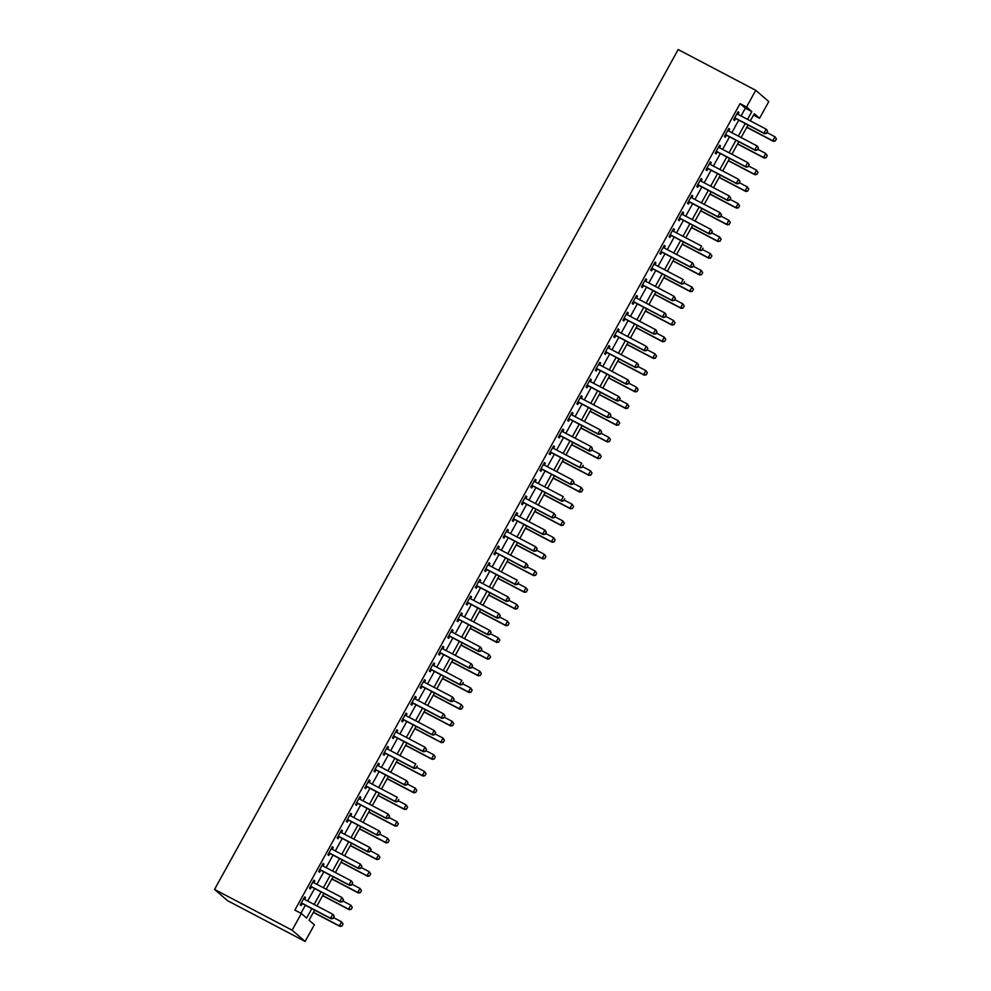 <?xml version="1.0" encoding="UTF-8"?>
<svg xmlns="http://www.w3.org/2000/svg" width="991" height="991" viewBox="0 0 991 991"><rect width="100%" height="100%" fill="white"/><g stroke="black" fill="none" stroke-linecap="round" stroke-linejoin="round"><path stroke-width="1.49" d="M314.655 910.11L309.081 920.181L314.37 924.752L305.141 941.45L227.558 900.67L214.539 889.423L678.178 49.55L755.761 90.33L746.533 107.028L740.066 103.634L294.884 910.097L301.338 913.491L306.628 918.062L311.831 908.623M755.761 90.33L768.781 101.578L759.564 118.276L754.275 113.717L750.348 120.84M753.519 115.105L759.564 118.276M300.917 913.268L305.364 905.229M307.668 901.054L314.581 888.518M316.897 884.344L323.809 871.82M326.113 867.645L333.026 855.109M335.33 850.935L342.254 838.411M344.558 834.236L351.471 821.7M353.775 817.525L360.687 805.002M362.991 800.827L369.916 788.303M372.22 784.116L379.132 771.593M381.436 767.418L388.361 754.894M390.665 750.72L397.577 738.184M399.881 734.009L406.793 721.485M409.097 717.311L416.022 704.774M418.326 700.6L425.238 688.076M427.542 683.901L434.454 671.365M436.771 667.191L443.683 654.667M445.987 650.492L452.899 637.956M455.203 633.782L462.128 621.258M464.432 617.083L471.344 604.56M473.648 600.385L480.561 587.849M482.865 583.674L489.789 571.15M492.093 566.976L499.006 554.44M501.31 550.265L508.234 537.741M510.538 533.567L517.451 521.031M519.755 516.856L526.667 504.332M528.971 500.158L535.896 487.622M538.2 483.447L545.112 470.923M547.416 466.749L554.328 454.225M556.645 450.038L563.557 437.514M565.861 433.34L572.773 420.816M575.077 416.641L582.002 404.105M584.306 399.93L591.218 387.407M593.522 383.232L600.435 370.696M602.739 366.521L609.663 353.998M611.967 349.823L618.88 337.287M621.184 333.112L628.108 320.589M630.412 316.414L637.324 303.878M639.629 299.703L646.541 287.179M648.845 283.005L655.769 270.481M658.074 266.306L664.986 253.77M667.29 249.596L674.202 237.072M676.519 232.897L683.431 220.361M685.735 216.187L692.647 203.663M694.951 199.488L701.876 186.952M704.18 182.778L711.092 170.254M713.396 166.079L720.308 153.543M722.612 149.368L729.537 136.845M731.841 132.67L738.753 120.146M741.057 115.959L745.356 108.192L740.066 103.634M737.936 114.324L738.939 112.516L738.06 111.76L733.625 119.775L734.504 120.53L735.582 118.598M728.719 131.023L729.71 129.226L728.831 128.458L724.409 136.485L725.288 137.241L726.353 135.309M719.491 147.733L720.494 145.925L719.615 145.169L715.192 153.184L716.072 153.939L717.137 152.007M710.274 164.432L711.265 162.635L710.386 161.867L705.964 169.882L706.843 170.65L707.908 168.705M701.058 181.142L702.049 179.334L701.17 178.578L696.747 186.593L697.627 187.349L698.692 185.416M691.829 197.841L692.833 196.032L691.953 195.277L687.519 203.291L688.398 204.059L689.476 202.114M682.613 214.551L683.604 212.743L682.725 211.987L678.302 220.002L679.182 220.758L680.247 218.825M673.385 231.25L674.388 229.441L673.508 228.686L669.086 236.7L669.966 237.468L671.031 235.524M664.168 247.961L665.172 246.152L664.292 245.384L659.857 253.411L660.737 254.167L661.815 252.234M654.952 264.659L655.943 262.85L655.063 262.095L650.641 270.109L651.521 270.877L652.586 268.933M645.723 281.37L646.727 279.561L645.847 278.793L641.412 286.82L642.292 287.576L643.37 285.643M636.507 298.068L637.498 296.259L636.618 295.504L632.196 303.519L633.076 304.274L634.141 302.342M627.291 314.766L628.282 312.97L627.402 312.202L622.98 320.229L623.859 320.985L624.925 319.052M618.062 331.477L619.065 329.669L618.186 328.913L613.751 336.928L614.631 337.683L615.708 335.751M608.846 348.175L609.837 346.379L608.957 345.611L604.535 353.626L605.414 354.394L606.48 352.449M599.617 364.886L600.62 363.078L599.741 362.322L595.318 370.337L596.198 371.092L597.263 369.16M590.401 381.585L591.392 379.776L590.512 379.02L586.09 387.035L586.969 387.803L588.035 385.858M581.184 398.295L582.175 396.487L581.296 395.731L576.873 403.746L577.753 404.501L578.818 402.569M571.956 414.994L572.959 413.185L572.08 412.429L567.645 420.444L568.524 421.212L569.602 419.267M562.739 431.704L563.73 429.896L562.851 429.128L558.428 437.155L559.308 437.911L560.373 435.978M553.511 448.403L554.514 446.594L553.635 445.839L549.212 453.853L550.092 454.609L551.157 452.676M544.294 465.101L545.298 463.305L544.418 462.537L539.984 470.564L540.863 471.32L541.941 469.387M535.078 481.812L536.069 480.003L535.19 479.248L530.767 487.262L531.647 488.018L532.712 486.085M525.849 498.51L526.853 496.714L525.973 495.946L521.539 503.961L522.418 504.729L523.496 502.784M516.633 515.221L517.624 513.412L516.745 512.657L512.322 520.671L513.202 521.427L514.267 519.495M507.417 531.919L508.408 530.111L507.528 529.355L503.106 537.37L503.985 538.138L505.051 536.193M498.188 548.63L499.191 546.821L498.312 546.066L493.877 554.08L494.757 554.836L495.834 552.904M488.972 565.328L489.963 563.52L489.083 562.764L484.661 570.779L485.54 571.547L486.606 569.602M479.743 582.039L480.746 580.231L479.867 579.462L475.445 587.49L476.324 588.245L477.389 586.313M470.527 598.737L471.518 596.929L470.638 596.173L466.216 604.188L467.095 604.956L468.161 603.011M461.31 615.448L462.301 613.64L461.422 612.872L457 620.899L457.879 621.654L458.944 619.722M452.082 632.147L453.085 630.338L452.206 629.582L447.771 637.597L448.65 638.353L449.728 636.42M442.866 648.845L443.857 647.049L442.977 646.281L438.555 654.308L439.434 655.063L440.5 653.131M433.637 665.556L434.64 663.747L433.761 662.991L429.338 671.006L430.218 671.762L431.283 669.829M424.421 682.254L425.424 680.458L424.544 679.69L420.11 687.704L420.989 688.472L422.067 686.528M415.204 698.965L416.195 697.156L415.316 696.4L410.893 704.415L411.773 705.171L412.838 703.238M405.976 715.663L406.979 713.854L406.099 713.099L401.665 721.114L402.544 721.882L403.622 719.937M396.759 732.374L397.75 730.565L396.871 729.81L392.448 737.824L393.328 738.58L394.393 736.647M387.543 749.072L388.534 747.264L387.654 746.508L383.232 754.523L384.112 755.291L385.177 753.346M378.314 765.783L379.318 763.974L378.438 763.206L374.003 771.233L374.883 771.989L375.961 770.057M369.098 782.481L370.089 780.673L369.209 779.917L364.787 787.932L365.667 788.687L366.732 786.755M359.869 799.18L360.873 797.383L359.993 796.615L355.571 804.642L356.45 805.398L357.516 803.466M350.653 815.89L351.644 814.082L350.764 813.326L346.342 821.341L347.222 822.096L348.287 820.164M341.437 832.589L342.428 830.792L341.548 830.024L337.126 838.039L338.005 838.807L339.071 836.875M332.208 849.299L333.211 847.491L332.332 846.735L327.897 854.75L328.777 855.506L329.854 853.573M322.992 865.998L323.983 864.189L323.103 863.434L318.681 871.448L319.56 872.216L320.626 870.271M313.763 882.708L314.766 880.9L313.887 880.144L309.465 888.159L310.344 888.915L311.409 886.982M304.547 899.407L305.55 897.598L304.671 896.843L300.236 904.857L301.115 905.625L302.193 903.681M301.338 913.491L292.122 930.202L214.539 889.423M292.122 930.202L305.141 941.45M748.044 125.015L741.119 137.551M738.815 141.725L731.903 154.249M729.599 158.424L722.687 170.96M720.383 175.134L713.458 187.658M711.154 191.833L704.242 204.369M701.938 208.544L695.013 221.067M692.709 225.242L685.797 237.778M683.493 241.953L676.58 254.476M674.276 258.651L667.352 271.175M665.048 275.362L658.135 287.886M655.831 292.06L648.919 304.584M646.615 308.758L639.69 321.295M637.386 325.469L630.474 337.993M628.17 342.168L621.246 354.704M618.941 358.878L612.029 371.402M609.725 375.577L602.813 388.113M600.509 392.287L593.584 404.811M591.28 408.986L584.368 421.522M582.064 425.696L575.139 438.22M572.835 442.395L565.923 454.919M563.619 459.093L556.707 471.629M554.403 475.804L547.478 488.328M545.174 492.502L538.262 505.038M535.958 509.213L529.045 521.737M526.741 525.911L519.817 538.447M517.513 542.622L510.6 555.146M508.296 559.32L501.372 571.857M499.068 576.031L492.155 588.555M489.851 592.729L482.939 605.266M480.635 609.44L473.71 621.964M471.406 626.139L464.494 638.662M462.19 642.837L455.265 655.373M452.961 659.548L446.049 672.071M443.745 676.246L436.833 688.782M434.529 692.957L427.604 705.481M425.3 709.655L418.388 722.191M416.084 726.366L409.172 738.89M406.867 743.064L399.943 755.6M397.639 759.775L390.727 772.299M388.422 776.473L381.498 788.997M379.194 793.184L372.282 805.708M369.977 809.882L363.065 822.406M360.761 826.581L353.837 839.117M351.532 843.291L344.62 855.815M342.316 859.99L335.392 872.526M333.087 876.701L326.175 889.224M323.871 893.399L316.959 905.935M747.524 119.366L751.81 111.587L746.533 107.028M314.135 904.449L321.047 891.925M323.351 887.75L330.276 875.214M332.58 871.039L339.492 858.516M341.796 854.341L348.721 841.805M351.025 837.63L357.937 825.107M360.241 820.932L367.153 808.396M369.457 804.221L376.382 791.698M378.686 787.523L385.598 774.987M387.902 770.812L394.814 758.288M397.131 754.114L404.043 741.578M406.347 737.403L413.259 724.879M415.563 720.705L422.488 708.181M424.792 704.006L431.704 691.47M434.008 687.296L440.921 674.772M443.225 670.597L450.149 658.061M452.453 653.887L459.366 641.363M461.67 637.188L468.594 624.652M470.898 620.477L477.811 607.954M480.115 603.779L487.027 591.243M489.331 587.068L496.256 574.545M498.56 570.37L505.472 557.846M507.776 553.672L514.688 541.136M517.005 536.961L523.917 524.437M526.221 520.263L533.133 507.726M535.437 503.552L542.362 491.028M544.666 486.854L551.578 474.317M553.882 470.143L560.795 457.619M563.099 453.444L570.023 440.908M572.327 436.734L579.24 424.21M581.544 420.035L588.468 407.499M590.772 403.325L597.684 390.801M599.989 386.626L606.901 374.103M609.205 369.928L616.129 357.392M618.434 353.217L625.346 340.693M627.65 336.519L634.562 323.983M636.879 319.808L643.791 307.284M646.095 303.11L653.007 290.574M655.311 286.399L662.236 273.875M664.54 269.701L671.452 257.164M673.756 252.99L680.668 240.466M682.972 236.292L689.897 223.768M692.201 219.581L699.113 207.057M701.417 202.882L708.342 190.359M710.646 186.184L717.558 173.648M719.862 169.473L726.775 156.95M729.079 152.775L736.003 140.239M738.307 136.064L745.22 123.541M745.356 108.192L751.81 111.587M737.923 111.983L738.939 112.516M728.707 128.694L729.71 129.226M719.491 145.392L720.494 145.925M710.262 162.103L711.265 162.635M701.046 178.801L702.049 179.334M691.817 195.512L692.833 196.032M682.601 212.21L683.604 212.743M673.385 228.921L674.388 229.441M664.156 245.619L665.172 246.152M654.94 262.33L655.943 262.85M645.711 279.028L646.727 279.561M636.495 295.727L637.498 296.259M627.278 312.438L628.282 312.97M618.05 329.136L619.065 329.669M608.833 345.847L609.837 346.379M599.617 362.545L600.62 363.078M590.388 379.256L591.392 379.776M581.172 395.954L582.175 396.487M571.943 412.665L572.959 413.185M562.727 429.363L563.73 429.896M553.511 446.061L554.514 446.594M544.282 462.772L545.298 463.305M535.066 479.471L536.069 480.003M525.837 496.181L526.853 496.714M516.621 512.88L517.624 513.412M507.404 529.59L508.408 530.111M498.176 546.289L499.191 546.821M488.959 562.999L489.963 563.52M479.743 579.698L480.746 580.231M470.514 596.409L471.518 596.929M461.298 613.107L462.301 613.64M452.069 629.805L453.085 630.338M442.853 646.516L443.857 647.049M433.637 663.214L434.64 663.747M424.408 679.925L425.424 680.458M415.192 696.623L416.195 697.156M405.963 713.334L406.979 713.854M396.747 730.033L397.75 730.565M387.531 746.743L388.534 747.264M378.302 763.442L379.318 763.974M369.086 780.14L370.089 780.673M359.869 796.851L360.873 797.383M350.641 813.549L351.644 814.082M341.424 830.26L342.428 830.792M332.196 846.958L333.211 847.491M322.979 863.669L323.983 864.189M313.763 880.367L314.766 880.9M304.534 897.078L305.55 897.598M766.452 133.277L767.554 131.27L766.452 133.277L763.95 133.166L764.581 133.711L736.14 118.759A1.524 1.462 -49.2 0 0 735.706 118.623L734.393 118.4M737.031 113.606L737.366 113.94A1.524 1.462 -49.2 0 0 737.713 114.213L766.167 129.164L763.95 133.166L735.508 118.214A1.524 1.462 -49.2 0 0 735.074 118.078L734.616 117.991M767.554 131.27L766.799 129.71L767.666 131.369M737.081 113.531L737.738 114.213M764.581 133.711L766.551 133.364M746.768 127.331L773.389 141.317L772.745 140.772L774.962 136.758L766.997 132.571M776.349 138.876L774.962 136.758L776.461 138.963L775.247 140.883L776.461 138.963M746.855 127.158L772.745 140.772L775.247 140.883M775.358 140.97L773.389 141.317M757.235 149.988L758.338 147.981L757.235 149.988L754.733 149.876L755.365 150.421L726.923 135.47A1.524 1.462 -49.2 0 0 726.49 135.321L725.164 135.11M727.815 130.304L728.137 130.639A1.524 1.462 -49.2 0 0 728.496 130.911L756.938 145.863L754.733 149.876L726.279 134.925A1.524 1.462 -49.2 0 0 725.858 134.776L725.387 134.702M758.338 147.981L757.582 146.408L758.437 148.068M727.852 130.23L728.521 130.923M755.365 150.421L757.335 150.075M748.007 166.686L749.109 164.679L748.007 166.686L745.505 166.575L746.149 167.12L717.695 152.168A1.524 1.462 -49.2 0 0 717.273 152.032L715.948 151.809M718.599 147.015L718.921 147.349A1.524 1.462 -49.2 0 0 719.28 147.622L747.722 162.574L745.505 166.575L717.063 151.623A1.524 1.462 -49.2 0 0 716.642 151.487L716.171 151.4M749.109 164.679L748.354 163.119L749.221 164.779M718.636 146.941L719.293 147.622M746.149 167.12L748.118 166.773M738.79 183.385L739.893 181.39L738.79 183.385L736.288 183.285L736.92 183.831L708.478 168.879A1.524 1.462 -49.2 0 0 708.045 168.73L706.719 168.507M709.37 163.713L709.692 164.048A1.524 1.462 -49.2 0 0 710.052 164.32L738.506 179.272L736.288 183.285L707.847 168.334A1.524 1.462 -49.2 0 0 707.413 168.185L706.942 168.111M739.893 181.39L738.506 179.272L740.004 181.477M709.42 163.639L710.076 164.333M736.92 183.831L738.89 183.484M737.552 144.029L764.16 158.027L763.528 157.47L765.746 153.469L757.781 149.282M767.133 155.575L765.746 153.469L767.245 155.674L766.13 157.68L767.245 155.674M737.638 143.868L763.528 157.47L766.031 157.581M766.13 157.68L764.16 158.027M728.323 160.74L754.944 174.726L754.312 174.181L756.517 170.167L748.552 165.98M757.917 172.285L756.517 170.167L758.016 172.372L756.802 174.292L758.016 172.372M728.422 160.567L754.312 174.181L756.802 174.292M756.913 174.379L754.944 174.726M719.107 177.439L745.715 191.424L745.083 190.879L747.301 186.878L739.336 182.691M748.688 188.984L747.301 186.878L748.8 189.083L747.586 190.99L748.8 189.083M719.193 177.278L745.083 190.879L747.586 190.99M747.697 191.077L745.715 191.424M729.562 200.095L730.677 198.089L729.562 200.095L727.072 199.984L727.704 200.529L699.25 185.577A1.524 1.462 -49.2 0 0 698.828 185.441L697.503 185.218M700.154 180.412L700.476 180.758A1.524 1.462 -49.2 0 0 700.835 181.019L729.277 195.97L727.072 199.984L698.618 185.032A1.524 1.462 -49.2 0 0 698.197 184.896L697.726 184.809M730.677 198.089L729.277 195.97L730.776 198.175M700.191 180.35L700.848 181.031M727.704 200.529L729.673 200.182M709.878 194.149L736.499 208.135L735.867 207.59L738.084 203.576L730.107 199.389M739.472 205.694L738.084 203.576L739.571 205.781L738.369 207.701L739.571 205.781M709.977 193.976L735.867 207.59L738.369 207.701M738.468 207.788L736.499 208.135M720.346 216.794L721.448 214.799L720.346 216.794L717.843 216.695L718.475 217.24L690.033 202.288A1.524 1.462 -49.2 0 0 689.612 202.139L688.287 201.916M690.938 197.122L691.26 197.457A1.524 1.462 -49.2 0 0 691.619 197.729L720.061 212.681L717.843 216.695L689.402 201.743A1.524 1.462 -49.2 0 0 688.968 201.594L688.51 201.52M721.448 214.799L720.061 212.681L721.559 214.886M690.975 197.048L691.631 197.742M718.475 217.24L720.457 216.893M711.129 233.504L712.232 231.498L711.129 233.504L708.627 233.393L709.259 233.938L680.817 218.986A1.524 1.462 -49.2 0 0 680.383 218.85L679.058 218.627M681.709 213.821L682.031 214.167A1.524 1.462 -49.2 0 0 682.39 214.428L710.844 229.379L708.627 233.393L680.173 218.441A1.524 1.462 -49.2 0 0 679.752 218.293L679.281 218.218M712.232 231.498L710.844 229.379L712.331 231.584M681.746 213.759L682.415 214.44M709.259 233.938L711.228 233.591M701.901 250.203L703.015 248.196L701.901 250.203L699.411 250.091L700.042 250.649L671.588 235.697A1.524 1.462 -49.2 0 0 671.167 235.548L669.842 235.325M672.493 230.531L672.815 230.866A1.524 1.462 -49.2 0 0 673.174 231.138L701.616 246.09L699.411 250.091L670.957 235.14A1.524 1.462 -49.2 0 0 670.535 235.003L670.065 234.929M672.53 230.457L673.186 231.151M700.042 250.649L702.012 250.302M692.684 266.913L693.787 264.907L692.684 266.913L690.182 266.802L690.814 267.347L662.372 252.395A1.524 1.462 -49.2 0 0 661.938 252.259L660.613 252.036M663.264 247.23L663.598 247.577A1.524 1.462 -49.2 0 0 663.945 247.837L692.399 262.788L690.182 266.802L661.74 251.85A1.524 1.462 -49.2 0 0 661.307 251.702L660.848 251.627M693.787 264.907L692.399 262.788L693.898 264.993M663.313 247.155L663.97 247.849M690.814 267.347L692.783 267M683.456 283.612L684.57 281.605L683.456 283.612L680.966 283.5L681.597 284.058L653.143 269.106A1.524 1.462 -49.2 0 0 652.722 268.957L651.397 268.734M654.048 263.94L654.37 264.275A1.524 1.462 -49.2 0 0 654.729 264.547L683.171 279.499L680.966 283.5L652.512 268.549A1.524 1.462 -49.2 0 0 652.09 268.412L651.62 268.338M654.085 263.866L654.741 264.56M681.597 284.058L683.567 283.711M700.662 210.848L727.283 224.833L726.651 224.288L728.856 220.287L720.891 216.088M730.256 222.393L728.856 220.287L730.355 222.492L729.141 224.4L730.355 222.492M700.748 210.687L726.651 224.288L729.141 224.4M729.252 224.486L727.283 224.833M691.445 227.546L718.054 241.544L717.422 240.999L719.639 236.985L711.674 232.798M721.027 239.104L719.639 236.985L721.138 239.19L720.023 241.197L721.138 239.19M691.532 227.385L717.422 240.999L719.924 241.098M720.023 241.197L718.054 241.544M682.217 244.257L708.838 258.242L708.206 257.697L710.411 253.684L702.446 249.497M711.811 255.802L710.411 253.684L711.91 255.889L710.696 257.809L711.91 255.889M682.316 244.096L708.206 257.697L710.696 257.809M710.807 257.895L708.838 258.242M673 260.955L699.621 274.953L698.977 274.408L701.194 270.394L693.229 266.207M702.582 272.513L701.194 270.394L702.693 272.599L701.591 274.606L702.693 272.599M673.087 260.794L698.977 274.408L701.479 274.507M701.591 274.606L699.621 274.953M663.772 277.666L690.393 291.651L689.761 291.106L691.978 287.093L684.001 282.906M693.366 289.211L691.978 287.093L693.477 289.298L692.362 291.304L693.477 289.298M663.871 277.492L689.761 291.106L692.263 291.218M692.362 291.304L690.393 291.651M674.239 300.323L675.342 298.316L674.239 300.323L671.737 300.211L672.381 300.756L643.927 285.804A1.524 1.462 -49.2 0 0 643.506 285.656L642.18 285.445M644.831 280.639L645.153 280.973A1.524 1.462 -49.2 0 0 645.513 281.246L673.954 296.198L671.737 300.211L643.295 285.259A1.524 1.462 -49.2 0 0 642.862 285.111L642.403 285.036M675.342 298.316L673.954 296.198L675.453 298.402M644.868 280.564L645.525 281.258M672.381 300.756L674.351 300.409M654.555 294.364L681.176 308.362L680.544 307.805L682.749 303.803L674.784 299.616M684.149 305.909L682.749 303.803L684.248 306.008L683.034 307.916L684.248 306.008M654.642 294.203L680.544 307.805L683.034 307.916M683.146 308.015L681.176 308.362M665.023 317.021L666.125 315.014L665.023 317.021L662.521 316.909L663.152 317.454L634.711 302.503A1.524 1.462 -49.2 0 0 634.277 302.366L632.952 302.144M635.603 297.35L635.925 297.684A1.524 1.462 -49.2 0 0 636.284 297.957L664.738 312.908L662.521 316.909L634.079 301.958A1.524 1.462 -49.2 0 0 633.645 301.821L633.175 301.735M666.125 315.014L665.37 313.453L666.237 315.113M635.64 297.275L636.309 297.957M663.152 317.454L665.122 317.108M645.339 311.075L671.948 325.06L671.316 324.515L673.533 320.502L665.568 316.315M674.921 322.62L673.533 320.502L675.032 322.707L673.917 324.714L675.032 322.707M645.426 310.901L671.316 324.515L673.818 324.627M673.917 324.714L671.948 325.06M655.794 333.732L656.909 331.725L655.794 333.732L653.304 333.62L653.936 334.165L625.482 319.213A1.524 1.462 -49.2 0 0 625.061 319.065L623.735 318.854M626.386 314.048L626.708 314.382A1.524 1.462 -49.2 0 0 627.068 314.655L655.509 329.607L653.304 333.62L624.85 318.668A1.524 1.462 -49.2 0 0 624.429 318.52L623.958 318.445M656.909 331.725L656.141 330.152L657.008 331.812M626.423 313.974L627.08 314.667M653.936 334.165L655.906 333.818M636.111 327.773L662.731 341.759L662.099 341.214L664.317 337.213L656.339 333.026M665.704 339.318L664.317 337.213L665.803 339.418L664.602 341.325L665.803 339.418M636.21 327.612L662.099 341.214L664.602 341.325M664.701 341.412L662.731 341.759M646.578 350.43L647.68 348.423L646.578 350.43L644.076 350.319L644.707 350.864L616.266 335.912A1.524 1.462 -49.2 0 0 615.832 335.776L614.519 335.553M617.158 330.759L617.492 331.093A1.524 1.462 -49.2 0 0 617.839 331.366L646.293 346.317L644.076 350.319L615.634 335.367A1.524 1.462 -49.2 0 0 615.2 335.231L614.742 335.144M647.68 348.423L646.925 346.862L647.792 348.522M617.207 330.684L617.864 331.366M644.707 350.864L646.677 350.517M626.894 344.484L653.515 358.469L652.871 357.924L655.088 353.911L647.123 349.724M656.476 356.029L655.088 353.911L656.587 356.116L655.373 358.036L656.587 356.116M626.981 344.311L652.871 357.924L655.373 358.036M655.485 358.123L653.515 358.469M637.362 367.128L638.464 365.134L637.362 367.128L634.859 367.029L635.491 367.574L607.049 352.623A1.524 1.462 -49.2 0 0 606.616 352.474L605.29 352.251M607.941 347.457L608.263 347.791A1.524 1.462 -49.2 0 0 608.623 348.064L637.064 363.016L634.859 367.029L606.405 352.078A1.524 1.462 -49.2 0 0 605.984 351.929L605.513 351.855M638.464 365.134L637.708 363.561L638.563 365.221M607.979 347.383L608.647 348.076M635.491 367.574L637.461 367.227M617.678 361.182L644.286 375.168L643.654 374.623L645.872 370.622L637.907 366.435M647.259 372.727L645.872 370.622L647.371 372.827L646.157 374.734L647.371 372.827M617.765 361.021L643.654 374.623L646.157 374.734M646.256 374.821L644.286 375.168M628.133 383.839L629.235 381.832L628.133 383.839L625.631 383.728L626.275 384.273L597.821 369.321A1.524 1.462 -49.2 0 0 597.4 369.185L596.074 368.962M598.725 364.155L599.047 364.502A1.524 1.462 -49.2 0 0 599.406 364.762L627.848 379.714L625.631 383.728L597.189 368.776A1.524 1.462 -49.2 0 0 596.768 368.64L596.297 368.553M629.235 381.832L627.848 379.714L629.347 381.919M598.762 364.093L599.419 364.775M626.275 384.273L628.244 383.926M608.449 377.893L635.07 391.879L634.438 391.334L636.643 387.32L628.678 383.133M638.043 389.438L636.643 387.32L638.142 389.525L637.04 391.532L638.142 389.525M608.548 377.72L634.438 391.334L636.928 391.433M637.04 391.532L635.07 391.879M618.917 400.537L620.019 398.531L618.917 400.537L616.414 400.426L617.046 400.983L588.604 386.032A1.524 1.462 -49.2 0 0 588.171 385.883L586.845 385.66M589.496 380.866L589.818 381.201A1.524 1.462 -49.2 0 0 590.178 381.473L618.632 396.425L616.414 400.426L587.973 385.487A1.524 1.462 -49.2 0 0 587.539 385.338L587.068 385.264M620.019 398.531L619.264 396.97L620.131 398.63M589.546 380.792L590.202 381.485M617.046 400.983L619.016 400.637M609.688 417.248L610.803 415.241L609.688 417.248L607.198 417.137L607.83 417.682L579.376 402.73A1.524 1.462 -49.2 0 0 578.955 402.594L577.629 402.371M580.28 397.564L580.602 397.911A1.524 1.462 -49.2 0 0 580.961 398.171L609.403 413.123L607.198 417.137L578.744 402.185A1.524 1.462 -49.2 0 0 578.323 402.036L577.852 401.962M610.803 415.241L610.035 413.668L610.902 415.328M580.317 397.502L580.974 398.184M607.83 417.682L609.799 417.335M600.472 433.947L601.574 431.94L600.472 433.947L597.969 433.835L598.601 434.392L570.159 419.441A1.524 1.462 -49.2 0 0 569.738 419.292L568.413 419.069M571.064 414.275L571.386 414.61A1.524 1.462 -49.2 0 0 571.733 414.882L600.187 429.834L597.969 433.835L569.528 418.883A1.524 1.462 -49.2 0 0 569.094 418.747L568.636 418.673M601.574 431.94L600.819 430.379L601.686 432.039M571.101 414.201L571.757 414.895M598.601 434.392L600.583 434.046M591.255 450.657L592.358 448.65L591.255 450.657L588.753 450.546L589.385 451.091L560.943 436.139A1.524 1.462 -49.2 0 0 560.51 435.99L559.184 435.78M561.835 430.974L562.157 431.32A1.524 1.462 -49.2 0 0 562.516 431.58L590.97 446.532L588.753 450.546L560.299 435.594A1.524 1.462 -49.2 0 0 559.878 435.445L559.407 435.371M592.358 448.65L591.602 447.077L592.457 448.737M561.872 430.899L562.541 431.593M589.385 451.091L591.354 450.744M582.027 467.356L583.142 465.349L582.027 467.356L579.537 467.244L580.169 467.789L551.714 452.837A1.524 1.462 -49.2 0 0 551.293 452.701L549.968 452.478M552.619 447.684L552.941 448.019A1.524 1.462 -49.2 0 0 553.3 448.291L581.742 463.243L579.537 467.244L551.083 452.292A1.524 1.462 -49.2 0 0 550.662 452.156L550.191 452.069M552.656 447.61L553.312 448.291M580.169 467.789L582.138 467.442M572.81 484.066L573.913 482.06L572.81 484.066L570.308 483.955L570.94 484.5L542.498 469.548A1.524 1.462 -49.2 0 0 542.065 469.4L540.739 469.189M543.39 464.383L543.725 464.717A1.524 1.462 -49.2 0 0 544.071 464.99L572.525 479.941L570.308 483.955L541.866 469.003A1.524 1.462 -49.2 0 0 541.433 468.854L540.975 468.78M573.913 482.06L572.525 479.941L574.024 482.146M543.44 464.308L544.096 465.002M570.94 484.5L572.909 484.153M563.582 500.765L564.697 498.758L563.582 500.765L561.092 500.653L561.724 501.198L533.269 486.247A1.524 1.462 -49.2 0 0 532.848 486.11L531.523 485.887M534.174 481.093L534.496 481.428A1.524 1.462 -49.2 0 0 534.855 481.7L563.297 496.652L561.092 500.653L532.638 485.701A1.524 1.462 -49.2 0 0 532.217 485.565L531.746 485.479M534.211 481.019L534.867 481.7M561.724 501.198L563.693 500.851M554.365 517.463L555.468 515.469L554.365 517.463L551.863 517.364L552.507 517.909L524.053 502.957A1.524 1.462 -49.2 0 0 523.632 502.809L522.307 502.586M524.957 497.792L525.28 498.126A1.524 1.462 -49.2 0 0 525.639 498.399L554.08 513.35L551.863 517.364L523.421 502.412A1.524 1.462 -49.2 0 0 522.988 502.264L522.53 502.189M555.468 515.469L554.08 513.35L555.579 515.555M524.995 497.717L525.651 498.411M552.507 517.909L554.477 517.562M545.149 534.174L546.252 532.167L545.149 534.174L542.647 534.062L543.279 534.607L514.837 519.656A1.524 1.462 -49.2 0 0 514.403 519.519L513.078 519.296M515.729 514.502L516.051 514.837A1.524 1.462 -49.2 0 0 516.41 515.097L544.864 530.049L542.647 534.062L514.205 519.111A1.524 1.462 -49.2 0 0 513.772 518.974L513.301 518.888M546.252 532.167L544.864 530.049L546.363 532.254M515.766 514.428L516.435 515.109M543.279 534.607L545.248 534.26M535.92 550.872L537.035 548.878L535.92 550.872L533.431 550.773L534.062 551.318L505.608 536.366A1.524 1.462 -49.2 0 0 505.187 536.218L503.862 535.995M506.512 531.201L506.835 531.535A1.524 1.462 -49.2 0 0 507.194 531.808L535.635 546.759L533.431 550.773L504.976 535.821A1.524 1.462 -49.2 0 0 504.555 535.673L504.085 535.598M537.035 548.878L536.267 547.305L537.134 548.964M506.55 531.126L507.206 531.82M534.062 551.318L536.032 550.971M526.704 567.583L527.807 565.576L526.704 567.583L524.202 567.471L524.834 568.016L496.392 553.065A1.524 1.462 -49.2 0 0 495.958 552.928L494.645 552.705M497.284 547.899L497.618 548.246A1.524 1.462 -49.2 0 0 497.965 548.506L526.419 563.458L524.202 567.471L495.76 552.52A1.524 1.462 -49.2 0 0 495.327 552.371L494.868 552.297M527.807 565.576L526.419 563.458L527.918 565.663M497.333 547.837L497.99 548.519M524.834 568.016L526.803 567.67M517.488 584.281L518.59 582.274L517.488 584.281L514.986 584.17L515.617 584.727L487.176 569.775A1.524 1.462 -49.2 0 0 486.742 569.627L485.417 569.404M488.067 564.61L488.39 564.944A1.524 1.462 -49.2 0 0 488.749 565.217L517.191 580.169L514.986 584.17L486.531 569.218A1.524 1.462 -49.2 0 0 486.11 569.082L485.64 569.007M488.105 564.536L488.774 565.229M515.617 584.727L517.587 584.38M508.259 600.992L509.362 598.985L508.259 600.992L505.757 600.88L506.401 601.426L477.947 586.474A1.524 1.462 -49.2 0 0 477.526 586.338L476.2 586.115M478.851 581.308L479.173 581.655A1.524 1.462 -49.2 0 0 479.533 581.915L507.974 596.867L505.757 600.88L477.315 585.929A1.524 1.462 -49.2 0 0 476.894 585.78L476.423 585.706M509.362 598.985L507.974 596.867L509.473 599.072M478.888 581.234L479.545 581.928M506.401 601.426L508.371 601.079M499.043 617.69L500.145 615.684L499.043 617.69L496.541 617.579L497.172 618.136L468.731 603.185A1.524 1.462 -49.2 0 0 468.297 603.036L466.972 602.813M469.623 598.019L469.945 598.353A1.524 1.462 -49.2 0 0 470.304 598.626L498.758 613.578L496.541 617.579L468.099 602.627A1.524 1.462 -49.2 0 0 467.665 602.491L467.195 602.417M500.145 615.684L499.39 614.123L500.257 615.783M469.672 597.945L470.329 598.638M497.172 618.136L499.142 617.789M489.814 634.401L490.929 632.394L489.814 634.401L487.324 634.29L487.956 634.835L459.502 619.883A1.524 1.462 -49.2 0 0 459.081 619.734L457.755 619.524M460.406 614.717L460.728 615.052A1.524 1.462 -49.2 0 0 461.088 615.324L489.529 630.276L487.324 634.29L458.87 619.338A1.524 1.462 -49.2 0 0 458.449 619.189L457.978 619.115M490.929 632.394L490.161 630.821L491.028 632.481M460.443 614.643L461.1 615.337M487.956 634.835L489.926 634.488M480.598 651.099L481.7 649.093L480.598 651.099L478.096 650.988L478.727 651.533L450.286 636.581A1.524 1.462 -49.2 0 0 449.864 636.445L448.539 636.222M451.19 631.428L451.512 631.763A1.524 1.462 -49.2 0 0 451.859 632.035L480.313 646.987L478.096 650.988L449.654 636.036A1.524 1.462 -49.2 0 0 449.22 635.9L448.762 635.813M481.7 649.093L480.945 647.532L481.812 649.192M451.227 631.354L451.884 632.035M478.727 651.533L480.709 651.186M471.382 667.81L472.484 665.803L471.382 667.81L468.879 667.699L469.511 668.244L441.069 653.292A1.524 1.462 -49.2 0 0 440.636 653.143L439.31 652.933M441.961 648.126L442.283 648.461A1.524 1.462 -49.2 0 0 442.643 648.733L471.097 663.685L468.879 667.699L440.425 652.747A1.524 1.462 -49.2 0 0 440.004 652.598L439.533 652.524M472.484 665.803L471.728 664.23L472.583 665.89M441.998 648.052L442.667 648.746M469.511 668.244L471.481 667.897M462.153 684.508L463.268 682.502L462.153 684.508L459.663 684.397L460.295 684.942L431.841 669.99A1.524 1.462 -49.2 0 0 431.419 669.854L430.094 669.631M432.745 664.837L433.067 665.172A1.524 1.462 -49.2 0 0 433.426 665.444L461.868 680.396L459.663 684.397L431.209 669.445A1.524 1.462 -49.2 0 0 430.788 669.309L430.317 669.222M432.782 664.763L433.439 665.444M460.295 684.942L462.264 684.595M452.937 701.207L454.039 699.212L452.937 701.207L450.434 701.108L451.066 701.653L422.624 686.701A1.524 1.462 -49.2 0 0 422.191 686.552L420.865 686.329M423.516 681.535L423.851 681.87A1.524 1.462 -49.2 0 0 424.198 682.142L452.652 697.094L450.434 701.108L421.993 686.156A1.524 1.462 -49.2 0 0 421.559 686.007L421.101 685.933M454.039 699.212L452.652 697.094L454.151 699.299M423.566 681.461L424.222 682.155M451.066 701.653L453.036 701.306M443.708 717.918L444.823 715.911L443.708 717.918L441.218 717.806L441.85 718.351L413.396 703.399A1.524 1.462 -49.2 0 0 412.974 703.263L411.649 703.04M414.3 698.234L414.622 698.581A1.524 1.462 -49.2 0 0 414.981 698.841L443.423 713.793L441.218 717.806L412.764 702.854A1.524 1.462 -49.2 0 0 412.343 702.718L411.872 702.631M444.823 715.911L444.067 714.35L444.922 715.998M414.337 698.172L414.994 698.853M441.85 718.351L443.819 718.004M434.492 734.616L435.594 732.622L434.492 734.616L431.989 734.504L432.633 735.062L404.179 720.11A1.524 1.462 -49.2 0 0 403.758 719.962L402.433 719.739M405.084 714.945L405.406 715.279A1.524 1.462 -49.2 0 0 405.765 715.552L434.207 730.503L431.989 734.504L403.548 719.565A1.524 1.462 -49.2 0 0 403.114 719.416L402.656 719.342M435.594 732.622L434.207 730.503L435.706 732.708M405.121 714.87L405.777 715.564M432.633 735.062L434.603 734.715M425.275 751.327L426.378 749.32L425.275 751.327L422.773 751.215L423.405 751.76L394.963 736.808A1.524 1.462 -49.2 0 0 394.529 736.672L393.204 736.449M395.855 731.643L396.177 731.99A1.524 1.462 -49.2 0 0 396.536 732.25L424.99 747.202L422.773 751.215L394.331 736.263A1.524 1.462 -49.2 0 0 393.898 736.115L393.427 736.04M426.378 749.32L424.99 747.202L426.489 749.407M395.892 731.581L396.561 732.262M423.405 751.76L425.374 751.413M416.047 768.025L417.161 766.018L416.047 768.025L413.557 767.914L414.188 768.471L385.734 753.519A1.524 1.462 -49.2 0 0 385.313 753.371L383.988 753.148M386.639 748.354L386.961 748.688A1.524 1.462 -49.2 0 0 387.32 748.961L415.762 763.912L413.557 767.914L385.103 752.962A1.524 1.462 -49.2 0 0 384.681 752.826L384.211 752.751M386.676 748.279L387.332 748.973M414.188 768.471L416.158 768.124M406.83 784.736L407.933 782.729L406.83 784.736L404.328 784.624L404.96 785.169L376.518 770.218A1.524 1.462 -49.2 0 0 376.085 770.081L374.771 769.858M377.41 765.052L377.744 765.399A1.524 1.462 -49.2 0 0 378.091 765.659L406.545 780.611L404.328 784.624L375.886 769.673A1.524 1.462 -49.2 0 0 375.453 769.524L374.994 769.45M407.933 782.729L406.545 780.611L408.044 782.816M377.46 764.978L378.116 765.671M404.96 785.169L406.929 784.822M397.614 801.434L398.716 799.427L397.614 801.434L395.112 801.323L395.743 801.868L367.302 786.928A1.524 1.462 -49.2 0 0 366.868 786.78L365.543 786.557M368.194 781.763L368.516 782.097A1.524 1.462 -49.2 0 0 368.875 782.37L397.317 797.321L395.112 801.323L366.658 786.371A1.524 1.462 -49.2 0 0 366.236 786.235L365.766 786.148M368.231 781.688L368.9 782.382M395.743 801.868L397.713 801.521M388.385 818.145L389.488 816.138L388.385 818.145L385.883 818.033L386.527 818.578L358.073 803.627A1.524 1.462 -49.2 0 0 357.652 803.478L356.326 803.267M358.977 798.461L359.299 798.796A1.524 1.462 -49.2 0 0 359.659 799.068L388.1 814.02L385.883 818.033L357.441 803.082A1.524 1.462 -49.2 0 0 357.02 802.933L356.549 802.859M389.488 816.138L388.1 814.02L389.599 816.225M359.015 798.387L359.671 799.08M386.527 818.578L388.497 818.232M599.233 394.591L625.841 408.577L625.21 408.032L627.427 404.018L619.462 399.831M628.814 406.137L627.427 404.018L628.926 406.223L627.712 408.143L628.926 406.223M599.32 394.43L625.21 408.032L627.712 408.143M627.823 408.23L625.841 408.577M590.004 411.29L616.625 425.288L615.993 424.743L618.211 420.729L610.233 416.542M619.598 422.847L618.211 420.729L619.697 422.934L618.595 424.941L619.697 422.934M590.103 411.129L615.993 424.743L618.495 424.842M618.595 424.941L616.625 425.288M580.788 428.001L607.409 441.986L606.777 441.441L608.982 437.427L601.017 433.24M610.382 439.546L608.982 437.427L610.481 439.632L609.267 441.552L610.481 439.632M580.875 427.827L606.777 441.441L609.267 441.552M609.378 441.639L607.409 441.986M571.572 444.699L598.18 458.697L597.548 458.139L599.766 454.138L591.8 449.951M601.153 456.244L599.766 454.138L601.264 456.343L600.15 458.35L601.264 456.343M571.658 444.538L597.548 458.139L600.05 458.251M600.15 458.35L598.18 458.697M562.343 461.41L588.964 475.395L588.332 474.85L590.537 470.836L582.572 466.65M591.937 472.955L590.537 470.836L592.036 473.041L590.822 474.962L592.036 473.041M562.442 461.236L588.332 474.85L590.822 474.962M590.933 475.048L588.964 475.395M553.127 478.108L579.747 492.106L579.103 491.548L581.321 487.547L573.355 483.36M582.708 489.653L581.321 487.547L582.819 489.752L581.606 491.66L582.819 489.752M553.213 477.947L579.103 491.548L581.606 491.66M581.717 491.759L579.747 492.106M543.898 494.819L570.519 508.804L569.887 508.259L572.104 504.246L564.127 500.059M573.492 506.364L572.104 504.246L573.603 506.451L572.488 508.457L573.603 506.451M543.997 494.645L569.887 508.259L572.389 508.371M572.488 508.457L570.519 508.804M534.682 511.517L561.302 525.503L560.671 524.957L562.876 520.956L554.91 516.769M564.275 523.062L562.876 520.956L564.375 523.161L563.161 525.069L564.375 523.161M534.768 511.356L560.671 524.957L563.161 525.069M563.272 525.156L561.302 525.503M525.465 528.228L552.074 542.213L551.442 541.668L553.659 537.655L545.694 533.468M555.047 539.773L553.659 537.655L555.158 539.86L554.043 541.866L555.158 539.86M525.552 528.054L551.442 541.668L553.944 541.78M554.043 541.866L552.074 542.213M516.237 544.926L542.857 558.912L542.226 558.367L544.443 554.365L536.465 550.166M545.83 556.471L544.443 554.365L545.93 556.57L544.728 558.478L545.93 556.57M516.336 544.765L542.226 558.367L544.728 558.478M544.827 558.565L542.857 558.912M507.02 561.624L533.641 575.622L532.997 575.077L535.214 571.064L527.249 566.877M536.602 573.182L535.214 571.064L536.713 573.269L535.611 575.275L536.713 573.269M507.107 561.463L532.997 575.077L535.499 575.176M535.611 575.275L533.641 575.622M497.804 578.335L524.412 592.321L523.781 591.776L525.998 587.762L518.033 583.575M527.385 589.88L525.998 587.762L527.497 589.967L526.382 591.974L527.497 589.967M497.891 578.174L523.781 591.776L526.283 591.887M526.382 591.974L524.412 592.321M488.575 595.034L515.196 609.031L514.564 608.486L516.769 604.473L508.804 600.286M518.169 606.591L516.769 604.473L518.268 606.678L517.166 608.685L518.268 606.678M488.674 594.873L514.564 608.486L517.054 608.585M517.166 608.685L515.196 609.031M479.359 611.744L505.967 625.73L505.336 625.185L507.553 621.171L499.588 616.984M508.94 623.289L507.553 621.171L509.052 623.376L507.949 625.383L509.052 623.376M479.446 611.571L505.336 625.185L507.838 625.296M507.949 625.383L505.967 625.73M470.13 628.443L496.751 642.441L496.119 641.883L498.337 637.882L490.359 633.695M499.724 639.988L498.337 637.882L499.823 640.087L498.622 641.995L499.823 640.087M470.23 628.282L496.119 641.883L498.622 641.995M498.721 642.094L496.751 642.441M460.914 645.153L487.535 659.139L486.903 658.594L489.108 654.58L481.143 650.393M490.508 656.699L489.108 654.58L490.607 656.785L489.393 658.705L490.607 656.785M461.001 644.98L486.903 658.594L489.393 658.705M489.504 658.792L487.535 659.139M451.698 661.852L478.306 675.85L477.674 675.292L479.892 671.291L471.927 667.104M481.279 673.397L479.892 671.291L481.391 673.496L480.276 675.503L481.391 673.496M451.785 661.691L477.674 675.292L480.177 675.404M480.276 675.503L478.306 675.85M442.469 678.562L469.09 692.548L468.458 692.003L470.663 687.989L462.698 683.802M472.063 690.108L470.663 687.989L472.162 690.194L470.948 692.114L472.162 690.194M442.568 678.389L468.458 692.003L470.948 692.114M471.059 692.201L469.09 692.548M433.253 695.261L459.874 709.246L459.229 708.701L461.447 704.7L453.482 700.513M462.834 706.806L461.447 704.7L462.946 706.905L461.732 708.813L462.946 706.905M433.34 695.1L459.229 708.701L461.732 708.813M461.843 708.899L459.874 709.246M424.024 711.972L450.645 725.957L450.013 725.412L452.23 721.398L444.253 717.211M453.618 723.517L452.23 721.398L453.729 723.603L452.614 725.61L453.729 723.603M424.123 711.798L450.013 725.412L452.515 725.511M452.614 725.61L450.645 725.957M414.808 728.67L441.429 742.655L440.797 742.11L443.002 738.097L435.037 733.91M444.402 740.215L443.002 738.097L444.501 740.302L443.287 742.222L444.501 740.302M414.895 728.509L440.797 742.11L443.287 742.222M443.398 742.309L441.429 742.655M405.592 745.368L432.2 759.366L431.568 758.821L433.785 754.808L425.82 750.621M435.173 756.926L433.785 754.808L435.284 757.013L434.169 759.019L435.284 757.013M405.678 745.207L431.568 758.821L434.07 758.92M434.169 759.019L432.2 759.366M396.363 762.079L422.984 776.064L422.352 775.519L424.569 771.506L416.592 767.319M425.957 773.624L424.569 771.506L426.056 773.711L424.953 775.718L426.056 773.711M396.462 761.906L422.352 775.519L424.854 775.631M424.953 775.718L422.984 776.064M387.147 778.777L413.767 792.775L413.123 792.218L415.34 788.217L407.375 784.03M416.728 790.322L415.34 788.217L416.839 790.422L415.625 792.329L416.839 790.422M387.233 778.616L413.123 792.218L415.625 792.329M415.737 792.428L413.767 792.775M377.93 795.488L404.539 809.474L403.907 808.929L406.124 804.915L398.159 800.728M407.512 807.033L406.124 804.915L407.623 807.12L406.508 809.127L407.623 807.12M378.017 795.315L403.907 808.929L406.409 809.04M406.508 809.127L404.539 809.474M368.702 812.186L395.322 826.184L394.691 825.627L396.895 821.626L388.93 817.439M398.295 823.732L396.895 821.626L398.394 823.831L397.18 825.738L398.394 823.831M368.801 812.025L394.691 825.627L397.18 825.738M397.292 825.837L395.322 826.184M379.169 834.843L380.271 832.836L379.169 834.843L376.667 834.732L377.298 835.277L348.857 820.325A1.524 1.462 -49.2 0 0 348.423 820.189L347.098 819.966M349.749 815.172L350.071 815.506A1.524 1.462 -49.2 0 0 350.43 815.779L378.884 830.731L376.667 834.732L348.225 819.78A1.524 1.462 -49.2 0 0 347.791 819.644L347.321 819.557M380.271 832.836L379.516 831.276L380.383 832.935M349.798 815.097L350.455 815.779M377.298 835.277L379.268 834.93M359.485 828.897L386.094 842.883L385.462 842.338L387.679 838.324L379.714 834.137M389.067 840.442L387.679 838.324L389.178 840.529L388.076 842.536L389.178 840.529M359.572 828.724L385.462 842.338L387.964 842.449M388.076 842.536L386.094 842.883M369.94 851.542L371.055 849.547L369.94 851.542L367.45 851.442L368.082 851.987L339.628 837.036A1.524 1.462 -49.2 0 0 339.207 836.887L337.881 836.664M340.532 831.87L340.854 832.205A1.524 1.462 -49.2 0 0 341.214 832.477L369.655 847.429L367.45 851.442L338.996 836.491A1.524 1.462 -49.2 0 0 338.575 836.342L338.104 836.268M371.055 849.547L370.287 847.974L371.154 849.634M340.57 831.796L341.226 832.49M368.082 851.987L370.052 851.641M350.257 845.596L376.877 859.581L376.246 859.036L378.463 855.035L370.485 850.848M379.85 857.141L378.463 855.035L379.949 857.24L378.748 859.147L379.949 857.24M350.356 845.434L376.246 859.036L378.748 859.147M378.847 859.234L376.877 859.581M360.724 868.252L361.826 866.245L360.724 868.252L358.222 868.141L358.853 868.686L330.412 853.734A1.524 1.462 -49.2 0 0 329.991 853.598L328.665 853.375M331.316 848.581L331.638 848.915A1.524 1.462 -49.2 0 0 331.985 849.188L360.439 864.127L358.222 868.141L329.78 853.189A1.524 1.462 -49.2 0 0 329.346 853.053L328.888 852.966M361.826 866.245L360.439 864.127L361.938 866.332M331.353 848.507L332.01 849.188M358.853 868.686L360.823 868.339M341.04 862.306L367.661 876.292L367.029 875.747L369.234 871.733L361.269 867.546M370.634 873.851L369.234 871.733L370.733 873.938L369.519 875.858L370.733 873.938M341.127 862.133L367.029 875.747L369.519 875.858M369.631 875.945L367.661 876.292M351.508 884.951L352.61 882.956L351.508 884.951L349.005 884.852L349.637 885.397L321.195 870.445A1.524 1.462 -49.2 0 0 320.762 870.296L319.436 870.073M322.087 865.279L322.409 865.614A1.524 1.462 -49.2 0 0 322.769 865.886L351.223 880.838L349.005 884.852L320.551 869.9A1.524 1.462 -49.2 0 0 320.13 869.751L319.659 869.677M352.61 882.956L351.855 881.383L352.709 883.043M322.125 865.205L322.793 865.899M349.637 885.397L351.607 885.05M331.824 879.005L358.432 892.99L357.801 892.445L360.018 888.444L352.053 884.245M361.405 890.55L360.018 888.444L361.517 890.649L360.303 892.557L361.517 890.649M331.911 878.844L357.801 892.445L360.303 892.557M360.402 892.643L358.432 892.99M342.279 901.661L343.394 899.655L342.279 901.661L339.789 901.55L340.421 902.095L311.967 887.143A1.524 1.462 -49.2 0 0 311.546 887.007L310.22 886.784M312.871 881.978L313.193 882.324A1.524 1.462 -49.2 0 0 313.552 882.585L341.994 897.536L339.789 901.55L311.335 886.598A1.524 1.462 -49.2 0 0 310.914 886.45L310.443 886.375M343.394 899.655L341.994 897.536L343.493 899.741M312.908 881.916L313.565 882.597M340.421 902.095L342.39 901.748M322.595 895.703L349.216 909.701L348.584 909.156L350.789 905.142L342.824 900.955M352.189 907.26L350.789 905.142L352.288 907.347L351.186 909.354L352.288 907.347M322.694 895.542L348.584 909.156L351.074 909.255M351.186 909.354L349.216 909.701M333.063 918.36L334.165 916.353L333.063 918.36L330.56 918.248L331.192 918.806L302.75 903.854A1.524 1.462 -49.2 0 0 302.317 903.705L300.991 903.482M303.642 898.688L303.977 899.023A1.524 1.462 -49.2 0 0 304.324 899.295L332.778 914.247L330.56 918.248L302.119 903.297A1.524 1.462 -49.2 0 0 301.685 903.16L301.227 903.086M334.165 916.353L333.41 914.792L334.277 916.452M303.692 898.614L304.348 899.308M331.192 918.806L333.162 918.459M313.379 912.414L340 926.399L339.356 925.854L341.573 921.841L333.608 917.654M342.96 923.959L341.573 921.841L343.072 924.046L341.969 926.052L343.072 924.046M313.466 912.253L339.356 925.854L341.858 925.966M341.969 926.052L340 926.399M735.074 118.078L735.706 118.623M735.508 118.214L736.14 118.759M725.858 134.776L726.49 135.321M726.279 134.925L726.923 135.47M716.642 151.487L717.273 152.032M717.063 151.623L717.695 152.168M707.413 168.185L708.045 168.73M707.847 168.334L708.478 168.879M698.197 184.896L698.828 185.441M698.618 185.032L699.25 185.577M688.968 201.594L689.612 202.139M689.402 201.743L690.033 202.288M679.752 218.293L680.383 218.85M680.173 218.441L680.817 218.986M670.535 235.003L671.167 235.548M670.957 235.14L671.588 235.697M661.307 251.702L661.938 252.259M661.74 251.85L662.372 252.395M652.09 268.412L652.722 268.957M652.512 268.549L653.143 269.106M642.862 285.111L643.506 285.656M643.295 285.259L643.927 285.804M633.645 301.821L634.277 302.366M634.079 301.958L634.711 302.503M624.429 318.52L625.061 319.065M624.85 318.668L625.482 319.213M615.2 335.231L615.832 335.776M615.634 335.367L616.266 335.912M605.984 351.929L606.616 352.474M606.405 352.078L607.049 352.623M596.768 368.64L597.4 369.185M597.189 368.776L597.821 369.321M587.539 385.338L588.171 385.883M587.973 385.487L588.604 386.032M578.323 402.036L578.955 402.594M578.744 402.185L579.376 402.73M569.094 418.747L569.738 419.292M569.528 418.883L570.159 419.441M559.878 435.445L560.51 435.99M560.299 435.594L560.943 436.139M550.662 452.156L551.293 452.701M551.083 452.292L551.714 452.837M541.433 468.854L542.065 469.4M541.866 469.003L542.498 469.548M532.217 485.565L532.848 486.11M532.638 485.701L533.269 486.247M522.988 502.264L523.632 502.809M523.421 502.412L524.053 502.957M513.772 518.974L514.403 519.519M514.205 519.111L514.837 519.656M504.555 535.673L505.187 536.218M504.976 535.821L505.608 536.366M495.327 552.371L495.958 552.928M495.76 552.52L496.392 553.065M486.11 569.082L486.742 569.627M486.531 569.218L487.176 569.775M476.894 585.78L477.526 586.338M477.315 585.929L477.947 586.474M467.665 602.491L468.297 603.036M468.099 602.627L468.731 603.185M458.449 619.189L459.081 619.734M458.87 619.338L459.502 619.883M449.22 635.9L449.864 636.445M449.654 636.036L450.286 636.581M440.004 652.598L440.636 653.143M440.425 652.747L441.069 653.292M430.788 669.309L431.419 669.854M431.209 669.445L431.841 669.99M421.559 686.007L422.191 686.552M421.993 686.156L422.624 686.701M412.343 702.718L412.974 703.263M412.764 702.854L413.396 703.399M403.114 719.416L403.758 719.962M403.548 719.565L404.179 720.11M393.898 736.115L394.529 736.672M394.331 736.263L394.963 736.808M384.681 752.826L385.313 753.371M385.103 752.962L385.734 753.519M375.453 769.524L376.085 770.081M375.886 769.673L376.518 770.218M366.236 786.235L366.868 786.78M366.658 786.371L367.302 786.928M357.02 802.933L357.652 803.478M357.441 803.082L358.073 803.627M347.791 819.644L348.423 820.189M348.225 819.78L348.857 820.325M338.575 836.342L339.207 836.887M338.996 836.491L339.628 837.036M329.346 853.053L329.991 853.598M329.78 853.189L330.412 853.734M320.13 869.751L320.762 870.296M320.551 869.9L321.195 870.445M310.914 886.45L311.546 887.007M311.335 886.598L311.967 887.143M301.685 903.16L302.317 903.705M302.119 903.297L302.75 903.854"/></g></svg>
